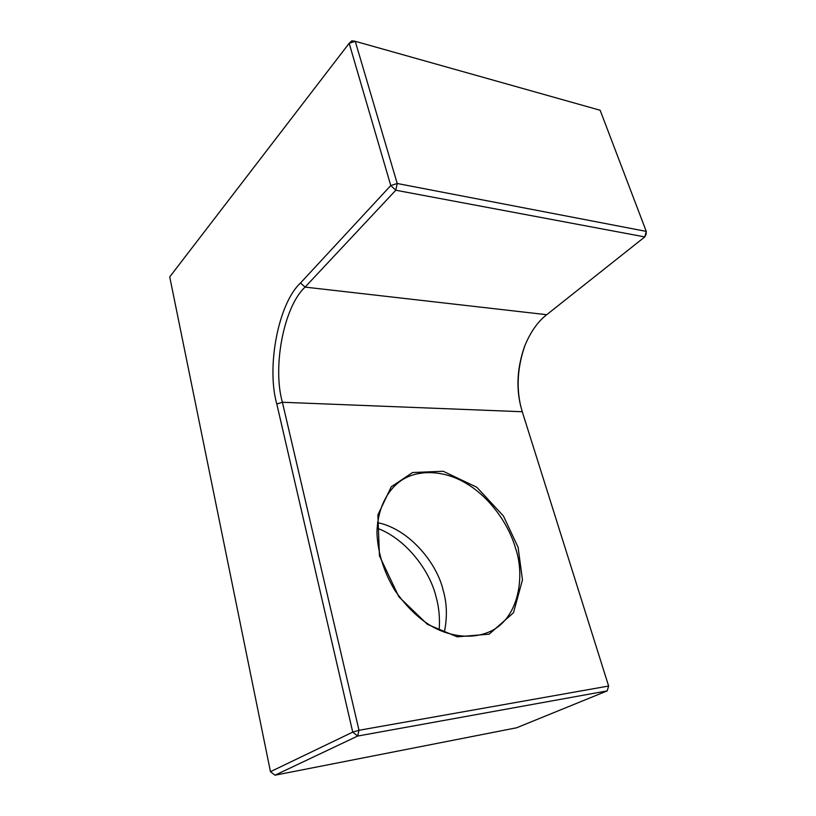 <?xml version="1.0" encoding="UTF-8"?>
<svg xmlns="http://www.w3.org/2000/svg" width="816" height="816" viewBox="0 0 816 816"><rect width="100%" height="100%" fill="white"/><g stroke="black" fill="none" stroke-linecap="round" stroke-linejoin="round"><path stroke-width="1.22" d="M515.498 548.087C524.994 575.056 519.639 617.375 490.773 631.217C472.515 639.734 450.932 636.511 433.939 627.524C420.25 620.099 407.317 607.879 395.148 590.845C383.928 572.261 377.859 552.993 376.951 533.052C377.471 507.991 387.671 490.538 399.575 481.705C414.263 470.383 440.926 468.262 466.252 483.398C491.579 498.515 509.286 526.218 515.498 548.087M518.089 547.301L503.462 516.038L476.84 487.285L443.2 471.26L412.549 472.535L391.252 486.815L377.879 514.947L379.46 555.869L398.861 596.792L427.462 624.373L457.184 636.827L489.151 634.165L513.458 612.785L522.475 579.88L518.089 547.301M444.322 632.227C447.392 617.233 447.015 603.31 443.19 590.447C437.458 564.274 410.071 529.227 377.533 522.638M522.271 411.733L608.624 686.032L358.999 730.279L282.397 402.257C272.309 367.129 283.774 306.571 305.092 287.099L395.791 190.23L390.772 185.548L397.219 183.498L395.791 190.23L644.783 236.926L646.272 231.397L646.16 234.1L644.783 236.926L546.71 314.701C537.734 321.657 530.369 332.183 524.617 346.27C517.375 366.935 516.038 386.743 520.608 405.705L522.271 411.733L282.397 402.257L276.797 403.991L352.736 732.115L358.999 730.279L357.663 736.052L352.736 732.115L270.463 771.691L274.992 775.2L357.663 736.052L607.216 690.887L608.624 686.032L607.216 690.887L516.589 727.79L274.992 775.2M439.141 630.095C440.048 618.528 439.049 607.502 436.132 597.047C429.665 569.68 405.134 538.366 377.063 528.166M355.256 41.31L349.166 43.289L351.88 40.8L355.256 41.31L600.148 110.262L646.272 231.397L397.219 183.498L355.256 41.31M270.463 771.691L169.728 276.899L349.166 43.289L390.772 185.548L300.492 282.999C278.225 303.603 266.302 367.098 276.797 403.991M520.781 406.45C516.202 386.845 517.63 366.415 525.055 345.168M300.492 282.999L305.092 287.099L546.71 314.701M525.137 344.954L524.617 346.27"/></g></svg>
